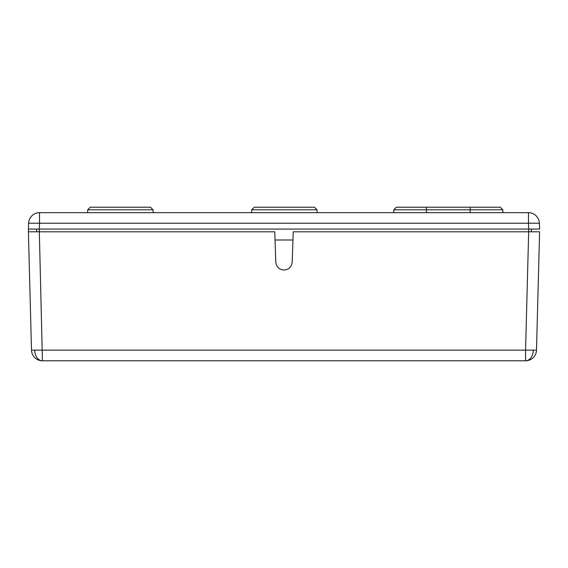 <?xml version="1.0" encoding="UTF-8"?>
<svg xmlns="http://www.w3.org/2000/svg" width="568" height="568" viewBox="0 0 568 568"><rect width="100%" height="100%" fill="white"/><g stroke="black" fill="none" stroke-linecap="round" stroke-linejoin="round"><path stroke-width="0.85" d="M415.513 207.206L500.23 207.206L502.808 209.791L502.964 212.673M90.312 207.206L87.728 209.791L87.578 212.673L87.728 209.791L90.312 207.206L87.728 209.791L90.312 207.206L87.728 209.791L153.012 209.791L153.168 212.673L153.012 209.791L150.435 207.206L90.312 207.206M149.278 207.206L150.435 207.206L153.012 209.791M255.117 207.206L255.564 207.206M313.245 207.206L309.049 207.206M254.279 207.206L251.695 209.791L254.279 207.206L251.695 209.791L254.279 207.206L251.695 209.791L254.279 207.206L314.402 207.206L316.979 209.791L251.695 209.791L254.279 207.206L251.695 209.791L251.546 212.673M538.627 268.827L539.6 231.808L293.251 231.808L292.193 262.153C291.547 266.946 288.814 269.587 284 270.063C279.186 269.587 276.453 266.946 275.807 262.153L274.749 231.808L28.4 231.808L28.4 229.074L39.327 229.074L28.4 229.074L28.606 223.224A10.934 10.934 0 0 1 39.526 212.673L528.474 212.673A10.934 10.934 0 0 1 539.394 223.224L528.474 223.224L528.474 212.673M316.979 209.791L317.136 212.673L316.979 209.791L314.402 207.206L316.979 209.791M426.447 212.673L426.447 209.791L470.169 209.791L470.169 212.673M502.808 209.791L470.169 209.791L470.162 207.206L500.23 207.206M393.801 209.791L396.386 207.206L426.447 207.206L426.447 209.791L393.801 209.791L393.652 212.673M39.526 212.673L39.526 223.224L528.474 223.224L528.673 229.074L539.6 229.074L539.394 223.224M28.606 223.224L39.526 223.224L39.327 229.074L528.673 229.074L528.595 226.76M259.789 207.206L308.893 207.206M481.103 207.206L470.169 207.206M531.399 229.074L531.357 231.808L531.399 229.074L528.673 229.074L536.014 229.074M36.643 231.808L36.6 229.074M275.033 240.001L292.967 240.001M536.767 339.983L536.504 350.151L525.57 350.151L528.673 231.808L539.6 231.808L536.504 350.144A10.934 10.934 0 0 1 525.57 360.794L525.57 350.151L31.496 350.151L28.4 231.808L31.496 350.151L28.4 231.808L39.327 231.808L42.43 360.794A10.934 10.934 0 0 1 31.496 350.151L28.4 231.808M533.295 350.264L533.295 350.264A10.934 7.732 90 0 1 525.57 360.794L42.43 360.794A10.934 7.732 90 0 1 34.705 350.264L34.705 350.264M537.747 302.559L537.193 323.625C537.101 327.331 537.101 327.331 537.193 323.625C537.101 327.331 537.101 327.331 537.193 323.625M537.789 300.848L538.627 268.827L537.789 300.848M538.62 269.324L538.556 271.781M537.889 297.043L537.91 296.361M538.478 274.578L538.294 281.664M537.122 326.501L536.781 339.401M537.782 301.288L537.711 303.951M537.463 313.295L537.442 314.402M532.088 231.808L531.357 231.808M529.39 223.196L530.619 223.16M39.327 229.074L39.327 231.808M528.673 231.808L528.673 229.074M536.504 350.144L539.6 231.808"/></g></svg>
